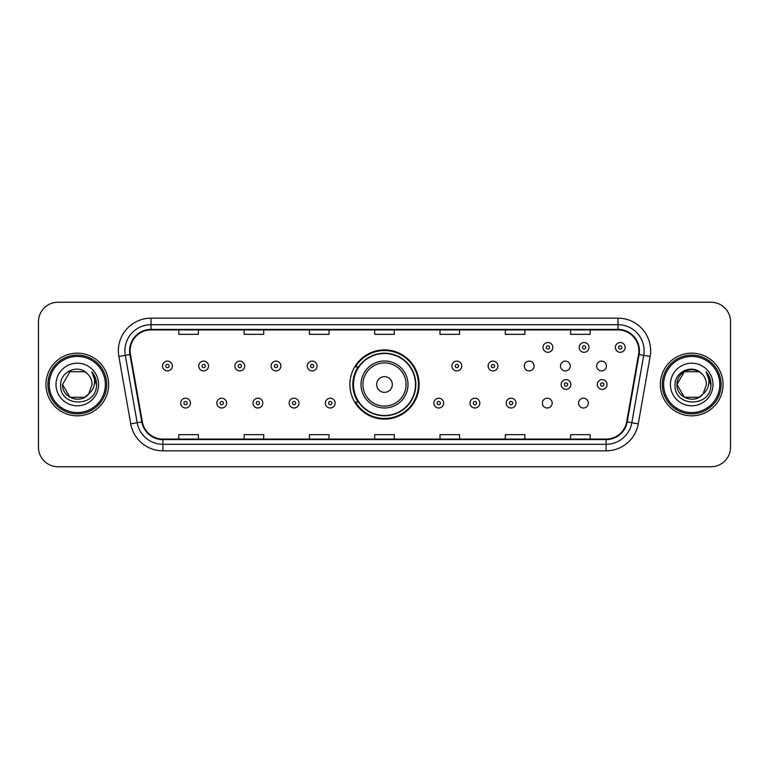 <?xml version="1.0" encoding="UTF-8"?>
<svg xmlns="http://www.w3.org/2000/svg" width="769" height="769" viewBox="0 0 769 769"><rect width="100%" height="100%" fill="white"/><g stroke="black" fill="none" stroke-linecap="round" stroke-linejoin="round"><path stroke-width="1.15" d="M349.895 384.5A34.605 34.605 0 0 0 384.5 419.105A34.605 34.605 0 0 0 419.105 384.5A34.605 34.605 0 0 0 384.5 349.895A34.605 34.605 0 0 0 349.895 384.5M542.376 403.11A4.893 4.893 0 0 0 547.278 408.003A4.893 4.893 0 0 0 552.171 403.11A4.893 4.893 0 0 0 547.278 398.207A4.893 4.893 0 0 0 542.376 403.11M578.548 403.11A4.893 4.893 0 0 0 583.45 408.003A4.893 4.893 0 0 0 588.343 403.11A4.893 4.893 0 0 0 583.45 398.207A4.893 4.893 0 0 0 578.548 403.11M596.638 366.025A4.893 4.893 0 0 0 601.531 370.918A4.893 4.893 0 0 0 606.433 366.025A4.893 4.893 0 0 0 601.531 361.122A4.893 4.893 0 0 0 596.638 366.025M560.466 366.025A4.893 4.893 0 0 0 565.359 370.918A4.893 4.893 0 0 0 570.262 366.025A4.893 4.893 0 0 0 565.359 361.122A4.893 4.893 0 0 0 560.466 366.025M524.295 366.025A4.893 4.893 0 0 0 529.187 370.918A4.893 4.893 0 0 0 534.09 366.025A4.893 4.893 0 0 0 529.187 361.122A4.893 4.893 0 0 0 524.295 366.025M358.191 402.129A31.664 31.664 0 0 1 358.191 366.871M38.45 321.817L38.45 447.183A19.59 19.59 0 0 0 58.04 466.764L710.96 466.764A19.59 19.59 0 0 0 730.55 447.183L730.55 321.817A19.59 19.59 0 0 0 710.96 302.236L58.04 302.236A19.59 19.59 0 0 0 38.45 321.817L38.45 447.183M45.957 384.5A31.337 31.337 0 0 0 77.304 415.837A31.337 31.337 0 0 0 108.64 384.5A31.337 31.337 0 0 0 77.304 353.163A31.337 31.337 0 0 0 45.957 384.5A31.337 31.337 0 0 0 77.304 415.837A31.337 31.337 0 0 0 108.64 384.5A31.337 31.337 0 0 0 77.304 353.163A31.337 31.337 0 0 0 45.957 384.5M660.36 384.5A31.337 31.337 0 0 0 691.696 415.837A31.337 31.337 0 0 0 723.043 384.5A31.337 31.337 0 0 0 691.696 353.163A31.337 31.337 0 0 0 660.36 384.5A31.337 31.337 0 0 0 691.696 415.837A31.337 31.337 0 0 0 723.043 384.5A31.337 31.337 0 0 0 691.696 353.163A31.337 31.337 0 0 0 660.36 384.5M130.124 350.808A20.898 20.898 0 0 1 151.012 329.92L617.988 329.92A20.898 20.898 0 0 1 638.558 354.442L626.677 421.816A20.898 20.898 0 0 1 606.107 439.08L162.893 439.08A20.898 20.898 0 0 1 142.323 421.816L130.442 354.442A20.898 20.898 0 0 1 130.124 350.808M129.596 350.808A21.417 21.417 0 0 0 129.923 354.528L141.804 421.912A21.417 21.417 0 0 0 162.893 439.608L606.107 439.608A21.417 21.417 0 0 0 627.196 421.912L639.077 354.528A21.417 21.417 0 0 0 617.988 329.392L151.012 329.392A21.417 21.417 0 0 0 129.596 350.808M118.868 356.48A32.644 32.644 0 0 1 151.012 318.164L617.988 318.164A32.644 32.644 0 0 1 650.132 356.48L638.251 423.863A32.644 32.644 0 0 1 606.107 450.836L162.893 450.836A32.644 32.644 0 0 1 130.749 423.863L118.868 356.48L125.289 355.345A26.117 26.117 0 0 1 151.012 324.691L617.988 324.691A26.117 26.117 0 0 1 643.711 355.345L631.82 422.729A26.117 26.117 0 0 1 606.107 444.309L162.893 444.309A26.117 26.117 0 0 1 137.18 422.729L125.289 355.345A26.117 26.117 0 0 1 124.895 350.808M710.96 302.236L58.04 302.236M58.04 466.764L710.96 466.764M730.55 447.183L730.55 321.817M627.196 421.912L631.82 422.729L643.711 355.345L650.132 356.48M374.705 329.92L374.705 334.342L394.295 334.342L394.295 329.92M309.417 329.92L309.417 334.342L328.997 334.342L328.997 329.92M244.119 329.92L244.119 334.342L263.709 334.342L263.709 329.92M178.831 329.92L178.831 334.342L198.421 334.342L198.421 329.92M440.003 329.92L440.003 334.342L459.583 334.342L459.583 329.92M505.291 329.92L505.291 334.342L524.881 334.342L524.881 329.92M570.579 329.92L570.579 334.342L590.169 334.342L590.169 329.92M394.295 439.08L394.295 434.658L374.705 434.658L374.705 439.08M328.997 439.08L328.997 434.658L309.417 434.658L309.417 439.08M263.709 439.08L263.709 434.658L244.119 434.658L244.119 439.08M198.421 439.08L198.421 434.658L178.831 434.658L178.831 439.08M459.583 439.08L459.583 434.658L440.003 434.658L440.003 439.08M524.881 439.08L524.881 434.658L505.291 434.658L505.291 439.08M590.169 439.08L590.169 434.658L570.579 434.658L570.579 439.08M84.677 397.285A14.765 14.765 0 0 0 88.666 393.92L88.368 394.266C80.38 404.504 61.78 397.621 62.539 384.5L69.921 371.715M105.372 384.5A28.078 28.078 0 0 0 77.304 356.422A28.078 28.078 0 0 0 49.226 384.5A28.078 28.078 0 0 0 77.304 412.578A28.078 28.078 0 0 0 105.372 384.5M106.68 384.5A29.385 29.385 0 0 0 77.304 355.115A29.385 29.385 0 0 0 47.918 384.5A29.385 29.385 0 0 0 77.304 413.885A29.385 29.385 0 0 0 106.68 384.5M88.666 393.92L84.677 397.285L69.921 397.285L62.539 384.5L69.921 371.715L84.677 371.715L86.964 373.349C77.909 363.852 60.472 371.677 60.636 384.5C58.973 407.282 95.914 407.878 96.519 385.605L96.548 384.5C96.49 379.655 94.885 375.407 91.713 371.744C94.126 375.695 94.972 379.953 94.26 384.5C93.607 388.307 91.742 391.44 88.666 393.92L84.677 397.285L69.921 397.285L62.539 384.5L69.921 397.285L84.677 397.285L88.666 393.92L92.059 384.5C91.972 380.049 90.281 376.329 86.964 373.349M56.012 384.5A21.292 21.292 0 0 0 77.304 405.792A21.292 21.292 0 0 0 98.586 384.5A21.292 21.292 0 0 0 77.304 363.208A21.292 21.292 0 0 0 56.012 384.5M91.857 371.908L96.538 385.058M91.713 371.744L95.558 378.415M392.334 384.5A7.834 7.834 0 0 0 384.5 376.666A7.834 7.834 0 0 0 376.666 384.5A7.834 7.834 0 0 0 384.5 392.334A7.834 7.834 0 0 0 392.334 384.5M408.003 384.5A23.503 23.503 0 0 0 384.5 360.997A23.503 23.503 0 0 0 360.997 384.5A23.503 23.503 0 0 0 384.5 408.003A23.503 23.503 0 0 0 408.003 384.5A23.503 23.503 0 0 1 384.5 408.003A23.503 23.503 0 0 1 360.997 384.5M415.51 384.5A31.01 31.01 0 0 0 384.5 353.49A31.01 31.01 0 0 0 353.49 384.5A31.01 31.01 0 0 0 384.5 415.51A31.01 31.01 0 0 0 415.51 384.5M418.451 384.5A33.951 33.951 0 0 1 355.48 402.129L358.633 402.129A31.308 31.308 0 0 0 415.808 384.577A31.308 31.308 0 0 0 358.633 366.871L355.48 366.871A33.951 33.951 0 0 1 418.451 384.5M699.079 397.285A14.765 14.765 0 0 0 703.068 393.92L699.915 396.766M719.774 384.5A28.078 28.078 0 0 0 691.696 356.422A28.078 28.078 0 0 0 663.628 384.5A28.078 28.078 0 0 0 691.696 412.578A28.078 28.078 0 0 0 719.774 384.5M721.082 384.5A29.385 29.385 0 0 0 691.696 355.115A29.385 29.385 0 0 0 662.32 384.5A29.385 29.385 0 0 0 691.696 413.885A29.385 29.385 0 0 0 721.082 384.5M699.761 396.871L703.068 393.92L699.079 397.285L684.323 397.285L676.941 384.5L684.323 371.715L699.079 371.715L701.366 373.349C692.311 363.852 674.874 371.677 675.038 384.5C673.375 407.282 710.316 407.878 710.921 385.605L710.95 384.5C710.892 379.655 709.287 375.407 706.115 371.744C708.528 375.695 709.374 379.953 708.662 384.5C708.009 388.307 706.144 391.44 703.068 393.92L699.886 396.785M702.76 394.266L699.079 397.285L684.323 397.285L676.941 384.5C676.182 397.621 694.782 404.504 702.77 394.266M703.068 393.92L706.461 384.5C706.375 380.049 704.683 376.329 701.366 373.349M670.414 384.5A21.292 21.292 0 0 0 691.696 405.792A21.292 21.292 0 0 0 712.988 384.5A21.292 21.292 0 0 0 691.696 363.208A21.292 21.292 0 0 0 670.414 384.5M699.079 371.715A14.765 14.765 0 0 0 676.941 384.5M706.259 371.908L710.941 385.058L706.115 371.744L709.96 378.415M710.95 384.5L706.115 371.744L710.941 385.058M172.362 366.025A4.893 4.893 0 0 1 167.469 370.918A4.893 4.893 0 0 1 162.567 366.025A4.893 4.893 0 0 1 167.469 361.122A4.893 4.893 0 0 1 172.362 366.025A4.893 4.893 0 0 0 167.469 361.122A4.893 4.893 0 0 0 162.567 366.025M208.534 366.025A4.893 4.893 0 0 1 203.641 370.918A4.893 4.893 0 0 1 198.738 366.025A4.893 4.893 0 0 1 203.641 361.122A4.893 4.893 0 0 1 208.534 366.025A4.893 4.893 0 0 0 203.641 361.122A4.893 4.893 0 0 0 198.738 366.025M244.705 366.025A4.893 4.893 0 0 1 239.813 370.918A4.893 4.893 0 0 1 234.91 366.025A4.893 4.893 0 0 1 239.813 361.122A4.893 4.893 0 0 1 244.705 366.025A4.893 4.893 0 0 0 239.813 361.122A4.893 4.893 0 0 0 234.91 366.025M280.877 366.025A4.893 4.893 0 0 1 275.984 370.918A4.893 4.893 0 0 1 271.092 366.025A4.893 4.893 0 0 1 275.984 361.122A4.893 4.893 0 0 1 280.877 366.025A4.893 4.893 0 0 0 275.984 361.122A4.893 4.893 0 0 0 271.092 366.025M317.049 366.025A4.893 4.893 0 0 1 312.156 370.918A4.893 4.893 0 0 1 307.264 366.025A4.893 4.893 0 0 1 312.156 361.122A4.893 4.893 0 0 1 317.049 366.025A4.893 4.893 0 0 0 312.156 361.122A4.893 4.893 0 0 0 307.264 366.025M461.736 366.025A4.893 4.893 0 0 1 456.844 370.918A4.893 4.893 0 0 1 451.951 366.025A4.893 4.893 0 0 1 456.844 361.122A4.893 4.893 0 0 1 461.736 366.025A4.893 4.893 0 0 0 456.844 361.122A4.893 4.893 0 0 0 451.951 366.025M497.908 366.025A4.893 4.893 0 0 1 493.016 370.918A4.893 4.893 0 0 1 488.123 366.025A4.893 4.893 0 0 1 493.016 361.122A4.893 4.893 0 0 1 497.908 366.025A4.893 4.893 0 0 0 493.016 361.122A4.893 4.893 0 0 0 488.123 366.025M552.824 347.415A4.893 4.893 0 0 1 547.932 352.308A4.893 4.893 0 0 1 543.029 347.415A4.893 4.893 0 0 1 547.932 342.513A4.893 4.893 0 0 1 552.824 347.415A4.893 4.893 0 0 0 547.932 342.513A4.893 4.893 0 0 0 543.029 347.415M588.996 347.415A4.893 4.893 0 0 1 584.104 352.308A4.893 4.893 0 0 1 579.201 347.415A4.893 4.893 0 0 1 584.104 342.513A4.893 4.893 0 0 1 588.996 347.415A4.893 4.893 0 0 0 584.104 342.513A4.893 4.893 0 0 0 579.201 347.415M625.168 347.415A4.893 4.893 0 0 1 620.275 352.308A4.893 4.893 0 0 1 615.373 347.415A4.893 4.893 0 0 1 620.275 342.513A4.893 4.893 0 0 1 625.168 347.415A4.893 4.893 0 0 0 620.275 342.513A4.893 4.893 0 0 0 615.373 347.415M180.657 403.11A4.893 4.893 0 0 1 185.55 398.207A4.893 4.893 0 0 1 190.452 403.11A4.893 4.893 0 0 1 185.55 408.003A4.893 4.893 0 0 1 180.657 403.11A4.893 4.893 0 0 0 185.55 408.003A4.893 4.893 0 0 0 190.452 403.11M216.829 403.11A4.893 4.893 0 0 1 221.722 398.207A4.893 4.893 0 0 1 226.624 403.11A4.893 4.893 0 0 1 221.722 408.003A4.893 4.893 0 0 1 216.829 403.11A4.893 4.893 0 0 0 221.722 408.003A4.893 4.893 0 0 0 226.624 403.11M253.001 403.11A4.893 4.893 0 0 1 257.894 398.207A4.893 4.893 0 0 1 262.796 403.11A4.893 4.893 0 0 1 257.894 408.003A4.893 4.893 0 0 1 253.001 403.11A4.893 4.893 0 0 0 257.894 408.003A4.893 4.893 0 0 0 262.796 403.11M289.173 403.11A4.893 4.893 0 0 1 294.066 398.207A4.893 4.893 0 0 1 298.968 403.11A4.893 4.893 0 0 1 294.066 408.003A4.893 4.893 0 0 1 289.173 403.11A4.893 4.893 0 0 0 294.066 408.003A4.893 4.893 0 0 0 298.968 403.11M325.345 403.11A4.893 4.893 0 0 1 330.237 398.207A4.893 4.893 0 0 1 335.14 403.11A4.893 4.893 0 0 1 330.237 408.003A4.893 4.893 0 0 1 325.345 403.11A4.893 4.893 0 0 0 330.237 408.003A4.893 4.893 0 0 0 335.14 403.11M433.86 403.11A4.893 4.893 0 0 1 438.763 398.207A4.893 4.893 0 0 1 443.655 403.11A4.893 4.893 0 0 1 438.763 408.003A4.893 4.893 0 0 1 433.86 403.11A4.893 4.893 0 0 0 438.763 408.003A4.893 4.893 0 0 0 443.655 403.11M470.032 403.11A4.893 4.893 0 0 1 474.934 398.207A4.893 4.893 0 0 1 479.827 403.11A4.893 4.893 0 0 1 474.934 408.003A4.893 4.893 0 0 1 470.032 403.11A4.893 4.893 0 0 0 474.934 408.003A4.893 4.893 0 0 0 479.827 403.11M506.204 403.11A4.893 4.893 0 0 1 511.106 398.207A4.893 4.893 0 0 1 515.999 403.11A4.893 4.893 0 0 1 511.106 408.003A4.893 4.893 0 0 1 506.204 403.11A4.893 4.893 0 0 0 511.106 408.003A4.893 4.893 0 0 0 515.999 403.11M561.12 384.5A4.893 4.893 0 0 1 566.013 379.607A4.893 4.893 0 0 1 570.906 384.5A4.893 4.893 0 0 1 566.013 389.393A4.893 4.893 0 0 1 561.12 384.5A4.893 4.893 0 0 0 566.013 389.393A4.893 4.893 0 0 0 570.906 384.5M597.292 384.5A4.893 4.893 0 0 1 602.185 379.607A4.893 4.893 0 0 1 607.077 384.5A4.893 4.893 0 0 1 602.185 389.393A4.893 4.893 0 0 1 597.292 384.5A4.893 4.893 0 0 0 602.185 389.393A4.893 4.893 0 0 0 607.077 384.5M617.988 318.164L617.988 329.392M125.289 355.345L129.923 354.528M162.893 450.836L162.893 439.608M606.107 439.608L606.107 450.836M130.749 423.863L141.804 421.912M639.077 354.528L643.711 355.345M151.012 318.164L151.012 329.392M631.82 422.729L638.251 423.863M406.09 384.5A21.59 21.59 0 0 0 384.5 362.91A21.59 21.59 0 0 0 362.91 384.5A21.59 21.59 0 0 0 384.5 406.09A21.59 21.59 0 0 0 406.09 384.5M165.835 366.025A1.634 1.634 0 0 0 167.469 367.659A1.634 1.634 0 0 0 169.103 366.025A1.634 1.634 0 0 0 167.469 364.391A1.634 1.634 0 0 0 165.835 366.025M202.007 366.025A1.634 1.634 0 0 0 203.641 367.659A1.634 1.634 0 0 0 205.275 366.025A1.634 1.634 0 0 0 203.641 364.391A1.634 1.634 0 0 0 202.007 366.025M238.179 366.025A1.634 1.634 0 0 0 239.813 367.659A1.634 1.634 0 0 0 241.447 366.025A1.634 1.634 0 0 0 239.813 364.391A1.634 1.634 0 0 0 238.179 366.025M274.35 366.025A1.634 1.634 0 0 0 275.984 367.659A1.634 1.634 0 0 0 277.619 366.025A1.634 1.634 0 0 0 275.984 364.391A1.634 1.634 0 0 0 274.35 366.025M310.522 366.025A1.634 1.634 0 0 0 312.156 367.659A1.634 1.634 0 0 0 313.79 366.025A1.634 1.634 0 0 0 312.156 364.391A1.634 1.634 0 0 0 310.522 366.025M455.21 366.025A1.634 1.634 0 0 0 456.844 367.659A1.634 1.634 0 0 0 458.478 366.025A1.634 1.634 0 0 0 456.844 364.391A1.634 1.634 0 0 0 455.21 366.025M491.381 366.025A1.634 1.634 0 0 0 493.016 367.659A1.634 1.634 0 0 0 494.65 366.025A1.634 1.634 0 0 0 493.016 364.391A1.634 1.634 0 0 0 491.381 366.025M546.298 347.415A1.634 1.634 0 0 0 547.932 349.049A1.634 1.634 0 0 0 549.556 347.415A1.634 1.634 0 0 0 547.932 345.781A1.634 1.634 0 0 0 546.298 347.415M582.469 347.415A1.634 1.634 0 0 0 584.104 349.049A1.634 1.634 0 0 0 585.728 347.415A1.634 1.634 0 0 0 584.104 345.781A1.634 1.634 0 0 0 582.469 347.415M618.641 347.415A1.634 1.634 0 0 0 620.275 349.049A1.634 1.634 0 0 0 621.9 347.415A1.634 1.634 0 0 0 620.275 345.781A1.634 1.634 0 0 0 618.641 347.415M187.184 403.11A1.634 1.634 0 0 0 185.55 401.476A1.634 1.634 0 0 0 183.926 403.11A1.634 1.634 0 0 0 185.55 404.744A1.634 1.634 0 0 0 187.184 403.11M223.356 403.11A1.634 1.634 0 0 0 221.722 401.476A1.634 1.634 0 0 0 220.097 403.11A1.634 1.634 0 0 0 221.722 404.744A1.634 1.634 0 0 0 223.356 403.11M259.528 403.11A1.634 1.634 0 0 0 257.894 401.476A1.634 1.634 0 0 0 256.269 403.11A1.634 1.634 0 0 0 257.894 404.744A1.634 1.634 0 0 0 259.528 403.11M295.7 403.11A1.634 1.634 0 0 0 294.066 401.476A1.634 1.634 0 0 0 292.441 403.11A1.634 1.634 0 0 0 294.066 404.744A1.634 1.634 0 0 0 295.7 403.11M331.872 403.11A1.634 1.634 0 0 0 330.237 401.476A1.634 1.634 0 0 0 328.613 403.11A1.634 1.634 0 0 0 330.237 404.744A1.634 1.634 0 0 0 331.872 403.11M440.387 403.11A1.634 1.634 0 0 0 438.763 401.476A1.634 1.634 0 0 0 437.128 403.11A1.634 1.634 0 0 0 438.763 404.744A1.634 1.634 0 0 0 440.387 403.11M476.559 403.11A1.634 1.634 0 0 0 474.934 401.476A1.634 1.634 0 0 0 473.3 403.11A1.634 1.634 0 0 0 474.934 404.744A1.634 1.634 0 0 0 476.559 403.11M512.731 403.11A1.634 1.634 0 0 0 511.106 401.476A1.634 1.634 0 0 0 509.472 403.11A1.634 1.634 0 0 0 511.106 404.744A1.634 1.634 0 0 0 512.731 403.11M567.647 384.5A1.634 1.634 0 0 0 566.013 382.866A1.634 1.634 0 0 0 564.379 384.5A1.634 1.634 0 0 0 566.013 386.134A1.634 1.634 0 0 0 567.647 384.5M603.819 384.5A1.634 1.634 0 0 0 602.185 382.866A1.634 1.634 0 0 0 600.551 384.5A1.634 1.634 0 0 0 602.185 386.134A1.634 1.634 0 0 0 603.819 384.5"/></g></svg>
